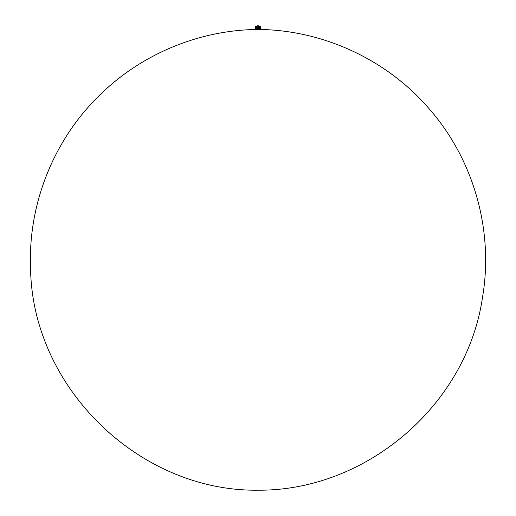 <?xml version="1.0" encoding="UTF-8"?>
<svg xmlns="http://www.w3.org/2000/svg" width="516" height="516" viewBox="0 0 516 516"><rect width="100%" height="100%" fill="white"/><g stroke="black" fill="none" stroke-linecap="round" stroke-linejoin="round"><path stroke-width="0.77" d="M255.433 26.651L255.136 26.252L256.026 26.252M260.793 26.252L255.207 26.297M260.632 26.568L255.162 26.613L260.838 26.613M257.316 26.232L257.052 25.8L258.632 25.8M257.013 26.277L258.684 26.232M258.006 29.425L258.045 26.761L257.858 29.412M257.149 27.174L256.974 29.425L257.323 29.425L257.116 27.155L257.258 29.425L257.271 27.071L257.981 26.735L257.542 26.993L257.323 29.425L257.697 29.412L257.729 26.851M256.6 27.38L256.446 29.425L256.891 27.245L256.929 29.412L256.871 27.303L257.271 27.071M256.278 29.425L256.433 27.458M256.033 27.69L256.271 29.412L255.826 29.412L255.93 27.709M255.659 29.431L255.833 27.735L255.826 29.412L255.833 27.741L255.181 28.083L255.149 29.425L255.31 28.019M256.968 27.258L257.065 29.425L257.078 27.155M257.748 26.897L257.903 29.425L257.929 26.761M259.309 26.748L259.026 29.425L259.026 26.729L259.232 29.425L259.213 26.748L259.406 29.425L259.413 26.748L259.406 29.425L259.741 26.748L259.729 29.425L259.729 26.729L260.096 26.729L260.174 29.412L260.174 26.748L260.174 29.412L258.297 29.425L258.245 26.729L258.058 29.412M260.593 26.748L260.612 29.412L260.67 26.729L260.567 29.412L260.612 26.748L260.612 29.412L260.612 26.748L260.283 26.729L260.225 29.425L260.096 26.729L259.877 29.425M260.522 26.748L260.451 29.425M260.612 26.748L260.593 29.425L260.87 26.748M255.446 27.967L255.659 29.425L255.607 27.845M255.536 29.425L255.491 27.916L255.543 29.425M255.285 28.038L255.291 29.425L255.317 27.993M255.356 28.006L255.407 29.425L255.226 28.064M255.581 27.896L255.575 29.425L255.562 27.883M255.639 27.87L255.73 29.425L255.659 27.819M255.755 27.812L255.775 29.425L255.762 27.812M256.362 27.548L256.362 29.412L256.207 27.561M256.529 27.471L256.529 29.412L256.587 27.387M256.704 27.387L256.794 29.425M257.465 27.038L257.452 29.425L257.265 27.129M257.342 27.038L257.51 29.425L257.465 26.98M257.536 26.942L257.503 29.412L257.548 26.987M258.058 26.768L258.452 26.742L258.348 29.425L258.684 29.412L258.645 26.729L258.342 29.412L258.548 26.729L258.658 29.412L259.032 29.412L258.935 26.729L258.935 29.425L259.116 26.748L259.226 29.412L259.554 29.425L259.645 26.729L259.645 29.425L259.741 26.748L259.574 29.425M257.942 29.412L257.955 26.806M258.045 29.425L258.355 26.748L257.968 26.742M258.697 29.412L258.935 26.729L258.697 29.412M259.645 29.425L259.877 26.729L259.89 29.425M260.69 26.748L260.567 29.425L260.844 26.748L260.69 29.412L260.748 26.729L258.006 26.729M257.587 26.916L256.71 27.329M255.497 27.89L255.407 29.412M255.891 27.754L255.839 29.425L255.826 27.754M257.755 29.425L257.658 26.948M257.297 27.077L257.323 29.425L257.316 27.077M257.129 27.148L257.116 29.412L257.123 27.135M256.904 27.245L256.949 29.425L256.942 27.232M256.871 27.303L256.974 29.425M256.542 27.413L256.594 29.425M256.104 27.658L256.239 29.425M255.523 29.425L255.543 27.922M255.168 28.051L255.156 29.412M260.793 26.297L255.123 26.297M255.588 27.851A2.722 2.722 0 0 1 255.278 26.651L260.722 26.651A2.722 2.722 0 0 1 260.722 26.729M255.13 28.103L255.123 29.412M255.962 29.412L255.962 27.722L255.949 29.412M256.2 27.619L256.271 29.425M256.433 27.503L256.433 29.412L256.387 27.503M256.762 29.412L256.749 27.335M257.355 27.077L257.258 29.425M260.47 26.748L260.548 29.425M260.754 26.748L260.812 29.425L260.806 26.748M260.18 29.412L260.18 26.742M260.296 29.412L260.296 26.748L260.348 29.425M260.051 29.412L260.038 26.748L260.038 29.412M258.961 26.252L258.948 25.8M258 29.444C200.324 29.941 143.261 53.212 101.691 93.196C54.444 137.862 27.864 203.285 30.567 268.243C32.069 387.29 138.952 491.6 258 490.2C366.547 490.974 466.89 404.789 482.505 297.371C493.87 230.891 473.901 159.979 429.525 109.192C387.213 59.721 323.093 29.915 258 29.444M255.388 27.987L255.388 29.418M260.174 26.748L260.174 29.412"/></g></svg>
